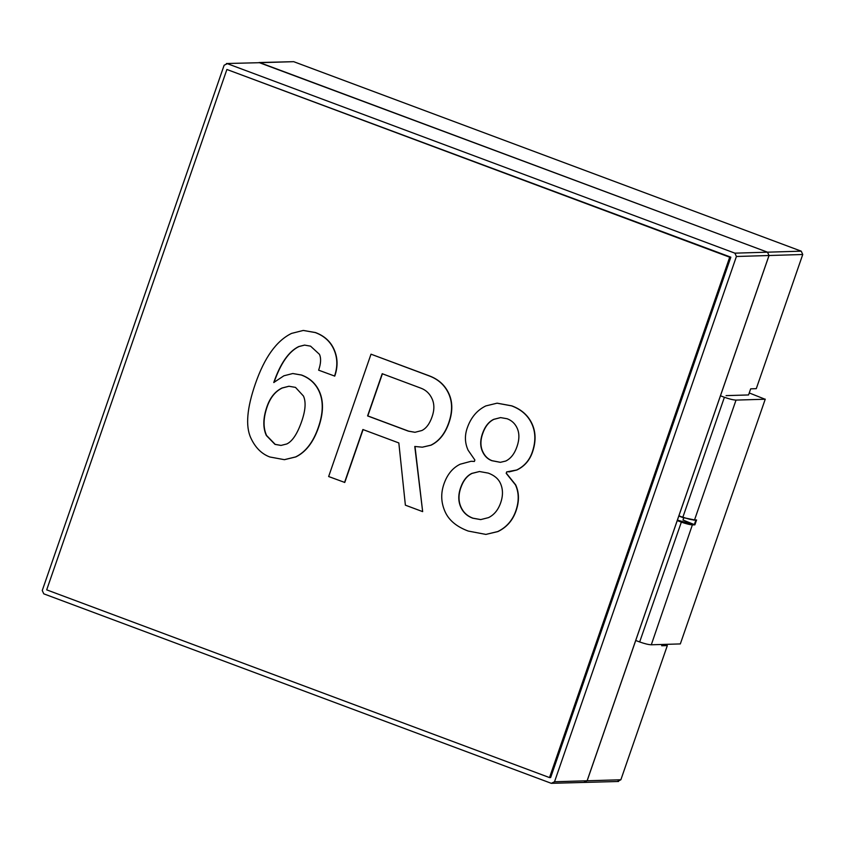 <?xml version="1.0" encoding="UTF-8"?>
<svg xmlns="http://www.w3.org/2000/svg" width="845" height="845" viewBox="0 0 845 845"><rect width="100%" height="100%" fill="white"/><g stroke="black" fill="none" stroke-linecap="round" stroke-linejoin="round"><path stroke-width="1.27" d="M284.48 459.669L295.845 456.913C305.858 452.033 313.432 442.21 318.544 427.422C323.508 413.11 323.762 401.09 319.325 391.351C315.776 383.567 309.861 378.127 301.559 375.022L292.866 373.532M273.991 382.51C280.593 363.424 288.905 351.446 298.919 346.566L304.665 345.098M334.525 376.109C337.831 366.572 337.567 357.583 333.722 349.154C330.173 341.359 324.015 335.835 315.259 332.56L303.26 330.448L291.546 333.405C276.526 340.725 264.474 357.498 255.391 383.736C246.962 408.05 245.409 426.06 250.733 437.742C255.169 447.48 261.538 453.892 269.83 456.987L284.364 459.669L295.623 456.923C305.637 452.043 313.199 442.21 318.322 427.422C323.276 413.12 323.54 401.1 319.104 391.362C315.555 383.567 309.629 378.127 301.338 375.032L292.761 373.532L283.899 375.793L273.759 382.51C280.371 363.434 288.684 351.457 298.697 346.577L304.559 345.098L310.559 346.154L319.442 354.319C321.216 358.217 320.942 363.498 318.628 370.173L334.757 376.109C338.063 366.572 337.789 357.583 333.944 349.143C330.395 341.359 324.248 335.824 315.491 332.56L303.376 330.448M281.1 445.421L275.206 444.364L266.576 435.481C263.027 427.697 263.228 418.074 267.2 406.635C270.337 397.572 275.343 391.362 282.23 388.003L289.032 386.249M295.496 387.39L303.439 396.02C306.101 401.861 305.531 410.258 301.728 421.232C297.44 433.633 292.476 441.206 286.835 443.952L280.984 445.431L274.984 444.375L266.344 435.492C262.795 427.707 263.006 418.085 266.967 406.635C270.104 397.572 275.121 391.372 282.008 388.013L288.916 386.249L295.496 387.39M226.893 69.48L729.71 257.207L549.514 777.58L46.697 589.852L226.893 69.48L730.84 257.176L550.644 777.548L549.514 777.58M551.31 783.326L554.521 781.762L736.418 256.489L734.896 253.162L227.347 63.671L224.136 65.234L42.25 590.497L43.771 593.834L551.31 783.326L618.572 781.477M259.933 62.688L226.428 63.523L259.933 62.688L767.482 252.18L769.003 255.517L587.106 780.78L583.895 782.343M729.71 257.207L730.84 257.176M344.549 482.463L362.875 429.513L398.829 442.938L405.378 505.173L422.658 511.626L414.779 446.466L422.289 447.185L430.834 445.188C438.967 441.227 444.935 433.76 448.737 422.796C452.54 411.821 452.519 402.114 448.674 393.685C444.829 385.246 438.291 379.31 429.08 375.867L371.008 354.182L328.642 476.527L344.771 482.453L363.107 429.513M422.658 511.626L415.001 446.466M422.405 447.174L431.056 445.188C439.199 441.227 445.167 433.76 448.959 422.785C452.762 411.821 452.74 402.114 448.896 393.675C445.051 385.236 438.523 379.299 429.302 375.856L371.008 354.182M415.064 432.291L408.6 431.14L367.807 415.92L382.426 373.712M382.204 373.712L420.916 388.172C425.986 390.063 429.704 393.601 432.07 398.798C434.436 403.984 434.457 409.92 432.144 416.596C429.672 423.757 426.239 428.394 421.856 430.527L414.948 432.302L408.367 431.151L367.586 415.92L382.204 373.712M474.394 461.423L471.204 461.286M485.981 534.399L497.948 531.558C506.715 527.291 512.746 520.393 516.052 510.855C519.358 501.317 519.231 492.646 515.682 484.861L506.408 473.316L506.905 471.89M508.901 471.932L516.939 469.978C524.449 466.313 529.604 460.43 532.413 452.328C536.047 441.829 535.941 432.365 532.096 423.936C528.252 415.497 521.492 409.466 511.816 405.853L497.177 403.181M480.805 519.591L472.915 518.175C467.391 516.115 463.44 512.482 461.074 507.296C458.412 501.455 458.317 494.959 460.8 487.797C463.282 480.647 467.021 475.851 472.028 473.411L479.569 471.51M500.462 462.321L492.043 460.683C487.903 459.141 484.787 456.089 482.717 451.547C480.351 446.361 480.33 440.425 482.643 433.749C485.114 426.588 488.864 421.792 493.871 419.352L500.662 417.588M467.211 428.077C464.56 435.703 464.866 443.086 468.119 450.227L474.879 460.018L474.383 461.454L471.087 461.286L460.155 464.222C452.645 467.876 447.237 474.478 443.931 484.016C440.625 493.554 441.048 502.87 445.188 511.954C449.033 520.393 456.712 526.762 468.236 531.061L485.875 534.41L497.726 531.568C506.493 527.301 512.524 520.393 515.83 510.855C519.126 501.317 519.01 492.656 515.461 484.872L506.187 473.327L506.683 471.89L516.707 469.989C524.217 466.324 529.382 460.44 532.192 452.328C535.825 441.84 535.719 432.376 531.875 423.936C528.03 415.497 521.27 409.476 511.595 405.864L497.061 403.181L485.801 405.927C477.034 410.195 470.845 417.578 467.211 428.077M488.304 473.115C494.293 475.355 498.328 478.735 500.398 483.287C503.06 489.128 503.145 495.624 500.673 502.775C498.191 509.926 494.135 514.88 488.505 517.626L480.689 519.601L472.693 518.186C467.169 516.115 463.218 512.492 460.852 507.296C458.191 501.455 458.096 494.959 460.578 487.808C463.049 480.657 466.799 475.851 471.806 473.411L479.464 471.521L488.304 473.115M507.127 418.74C511.743 420.461 515.08 423.588 517.151 428.14C519.517 433.327 519.453 439.506 516.982 446.656C514.499 453.807 510.76 458.603 505.754 461.043L500.346 462.331L491.822 460.694C487.671 459.141 484.565 456.099 482.495 451.557C480.129 446.361 480.108 440.425 482.411 433.749C484.893 426.598 488.632 421.803 493.649 419.363L500.557 417.599L507.127 418.74M617.653 781.329L620.864 779.766L667.318 645.591L664.138 644.408M583.937 782.343L587.148 780.78L769.034 255.517L767.524 252.18L259.024 62.541L293.69 61.674L801.229 251.166L802.75 254.503L756.286 388.668L750.666 388.837L748.554 394.953L726.077 395.629M662.153 644.46L661.698 645.76L667.318 645.591M749.24 392.946L765.052 399.231L736.027 400.097C733.27 399.981 729.393 399.041 724.397 397.277L720.426 395.787M680.32 643.922L765.264 399.157L680.32 643.922L651.294 644.788C648.537 644.672 644.661 643.732 639.665 641.957L635.693 640.478M683.753 517.879L683.003 520.013L694.875 524.829L696.565 519.939L694.505 520.002L736.027 400.097M678.905 515.682L682.929 517.573L694.505 520.002C691.749 519.876 687.872 518.936 682.876 517.172L724.397 397.277M677.405 520.119L692.562 524.333L694.432 524.28L695.847 520.203M554.521 781.762L587.106 780.78M736.418 256.489L769.003 255.517M734.896 253.162L767.482 252.18M587.148 780.78L620.864 779.766M769.034 255.517L802.75 254.503M767.524 252.18L801.229 251.166M259.975 62.688L293.69 61.674M677.215 520.583L681.186 522.062C686.172 523.826 690.048 524.777 692.815 524.893L694.875 524.829M692.562 524.333L651.294 644.788M681.514 521.65L639.665 641.957M682.876 517.172L678.82 516.041L682.876 517.552M693.977 520.256L694.505 520.002M682.897 517.562L696.016 520.224"/></g></svg>
